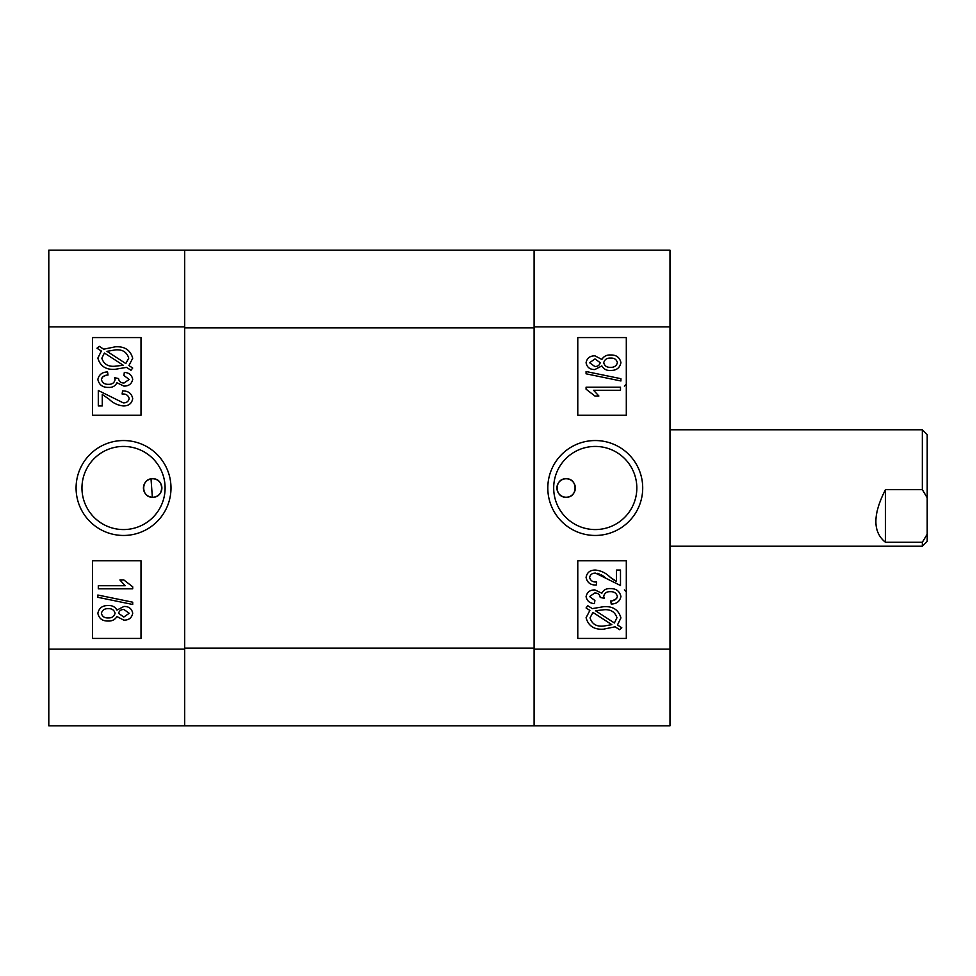 <?xml version="1.0" encoding="UTF-8"?>
<svg xmlns="http://www.w3.org/2000/svg" width="976" height="976" viewBox="0 0 976 976"><rect width="100%" height="100%" fill="white"/><g stroke="black" fill="none" stroke-linecap="round" stroke-linejoin="round"><path stroke-width="1.46" d="M566.129 497.223A9.223 9.223 0 0 1 556.918 488A9.223 9.223 0 0 1 566.129 478.777C554.258 478.203 554.222 497.772 566.129 497.223C578.036 497.784 578.024 478.216 566.129 478.777A9.223 9.223 0 0 1 575.352 488A9.223 9.223 0 0 1 566.129 497.223M595.25 440.542A47.458 47.458 0 0 0 547.804 488A47.458 47.458 0 0 0 595.25 535.458A47.458 47.458 0 0 0 642.708 488A47.458 47.458 0 0 0 595.25 440.542M595.25 446.435A41.565 41.565 0 0 0 553.685 488A41.565 41.565 0 0 0 595.25 529.565A41.565 41.565 0 0 0 636.828 488A41.565 41.565 0 0 0 595.25 446.435M605.693 577.841L602.168 575.34M601.85 575.145L600.996 574.669M598.996 573.803L597.3 573.327M609.915 576.987L616.515 581.525L616.515 570.057L620.492 570.057L620.492 585.502L595.531 573.144C592.273 573.058 590.297 574.498 589.602 577.487C590.565 580.793 592.908 582.282 596.665 581.977L596.226 585.063C590.504 585.149 587.125 582.587 586.076 577.377C587.003 572.4 590.187 569.96 595.592 570.057C601.094 570.679 605.864 572.985 609.915 576.987L611.769 578.487M612.184 578.805L613.599 579.878M612.916 600.545L616.698 598.52M669.987 250.198L669.987 725.802L534.104 725.802L534.104 250.198L669.987 250.198M577.78 560.797L577.78 638.438L626.311 638.438L626.311 560.797L577.78 560.797M577.78 337.562L577.78 415.203L626.311 415.203L626.311 337.562L577.78 337.562M589.87 610.427L586.076 607.963L587.82 605.73L592.261 608.621L603.705 606.682C612.843 606.072 618.577 609.805 620.931 617.893L617.466 624.969L621.81 627.788L619.553 629.679L615.1 626.799L603.546 629.178C594.213 629.813 588.382 626.006 586.076 617.735L589.87 610.427M603.497 626.092L611.818 624.664L592.981 612.44L590.041 617.832C591.944 624.006 596.434 626.763 603.497 626.092M616.954 617.784C615.014 611.83 610.61 609.158 603.754 609.768L595.543 610.756L614.392 622.981L616.954 617.784M620.931 596.519C619.821 601.436 616.588 603.937 611.22 604.034L610.781 600.948C614.233 600.923 616.442 599.423 617.405 596.458C616.417 593.115 614.05 591.517 610.293 591.676C606.743 591.529 604.547 593.054 603.717 596.263L604.193 598.3L600.24 597.446C599.752 594.433 597.91 592.957 594.726 593.005L589.602 596.556L594.896 600.496L594.457 603.595C589.736 603.314 586.942 600.984 586.076 596.629C587.076 592.09 590.016 589.858 594.921 589.919L601.85 593.237C603.534 589.919 606.34 588.382 610.256 588.589C616.112 588.479 619.675 591.114 620.931 596.519M586.076 387.191L620.492 387.191L620.492 390.278L593.579 390.278L598.874 396.012L594.896 396.012L586.076 389.192L586.076 387.191M620.931 378.7L620.931 380.969L586.076 373.808L586.076 371.527L620.931 378.7M601.85 365.915L594.86 369.538C589.907 369.623 586.979 367.354 586.076 362.73C587.003 358.07 589.98 355.776 594.994 355.862L601.85 359.449C603.827 356.252 606.743 354.764 610.622 354.983C616.344 354.837 619.772 357.411 620.931 362.682C619.772 368.013 616.295 370.599 610.5 370.429C606.584 370.685 603.705 369.172 601.85 365.915M594.994 358.948L589.602 362.718L594.762 366.451C597.702 366.598 599.508 365.341 600.191 362.682L594.994 358.948M610.634 358.07C606.95 357.899 604.644 359.461 603.717 362.755C604.632 365.976 606.889 367.501 610.488 367.33C614.16 367.513 616.466 365.963 617.405 362.682C616.515 359.424 614.258 357.887 610.634 358.07M669.987 326.875L534.104 326.875L534.104 649.125L669.987 649.125M534.104 725.802L48.8 725.802L48.8 649.125L184.684 649.125L184.684 648.149L534.104 648.149M534.104 327.851L184.684 327.851L184.684 648.149M184.684 327.851L184.684 326.875L48.8 326.875L48.8 250.198L534.104 250.198M152.659 497.223A9.223 9.223 0 0 1 143.435 488A9.223 9.223 0 0 1 152.659 478.777C164.529 478.203 164.566 497.772 152.659 497.223C140.751 497.784 140.764 478.216 152.659 478.777A9.223 9.223 0 0 1 161.882 488A9.223 9.223 0 0 1 152.659 497.223M123.537 440.542A47.458 47.458 0 0 0 76.079 488A47.458 47.458 0 0 0 123.537 535.458A47.458 47.458 0 0 0 170.995 488A47.458 47.458 0 0 0 123.537 440.542M123.537 446.435A41.565 41.565 0 0 0 81.96 488A41.565 41.565 0 0 0 123.537 529.565A41.565 41.565 0 0 0 165.103 488A41.565 41.565 0 0 0 123.537 446.435M105.994 375.431L103.859 376.15M102.883 376.736L102.114 377.444M48.8 649.125L48.8 326.875M184.684 250.198L184.684 725.802M141.008 415.203L141.008 337.562L92.476 337.562L92.476 415.203L141.008 415.203M141.008 638.438L141.008 560.797L92.476 560.797L92.476 638.438L141.008 638.438M128.917 365.573L132.712 368.037L130.967 370.27L126.526 367.379L115.083 369.318C105.945 369.941 100.199 366.195 97.856 358.107L101.333 351.031L96.978 348.212L99.235 346.321L103.688 349.201L115.241 346.822C124.574 346.187 130.394 349.994 132.712 358.265L128.917 365.573M115.29 349.908L106.97 351.336L125.806 363.56L128.747 358.168C126.843 351.994 122.354 349.249 115.29 349.908M101.833 358.216C103.773 364.17 108.177 366.842 115.034 366.232L123.244 365.244L104.395 353.019L101.833 358.216M97.856 379.481C98.966 374.577 102.199 372.063 107.567 371.966L108.007 375.052C104.542 375.089 102.334 376.577 101.394 379.542C102.37 382.897 104.737 384.483 108.495 384.324C112.045 384.483 114.241 382.946 115.07 379.737L114.595 377.7L118.547 378.554C119.035 381.567 120.865 383.056 124.074 382.995L129.186 379.444L123.891 375.504L124.33 372.405C129.052 372.698 131.845 375.016 132.712 379.371C131.711 383.91 128.771 386.142 123.867 386.081L116.937 382.763C115.253 386.081 112.447 387.631 108.543 387.411C102.675 387.533 99.113 384.886 97.856 379.481M102.273 394.475L102.273 405.943L98.295 405.943L98.295 390.498L123.257 402.856C126.514 402.942 128.49 401.502 129.186 398.513C128.222 395.207 125.88 393.718 122.122 394.023L122.561 390.937C128.283 390.851 131.662 393.413 132.712 398.623C131.784 403.6 128.612 406.04 123.196 405.943C117.693 405.321 112.923 403.015 108.873 399.013L102.273 394.475M132.712 588.809L98.295 588.809L98.295 585.722L125.209 585.722L119.914 579.988L123.891 579.988L132.712 586.808L132.712 588.809M97.856 597.3L97.856 595.031L132.712 602.192L132.712 604.473L97.856 597.3M116.937 610.085L123.928 606.462C128.881 606.377 131.809 608.646 132.712 613.27C131.784 617.93 128.808 620.224 123.793 620.138L116.937 616.551C114.973 619.748 112.045 621.236 108.165 621.017C102.456 621.163 99.015 618.589 97.856 613.318C99.015 607.987 102.492 605.401 108.287 605.571C112.191 605.327 115.083 606.828 116.937 610.085M123.806 617.052L129.186 613.282L124.025 609.549C121.085 609.402 119.279 610.659 118.596 613.318L123.806 617.052M108.153 617.93C111.837 618.101 114.143 616.539 115.07 613.245C114.155 610.024 111.898 608.499 108.299 608.67C104.627 608.487 102.321 610.037 101.394 613.318C102.273 616.576 104.53 618.113 108.153 617.93M669.987 546.231L922.344 546.231L922.344 542.278L885.464 542.278C872.69 532.103 872.69 514.559 885.464 489.659L922.344 489.659L922.344 429.769L669.987 429.769M922.344 429.769L927.2 434.613L927.2 541.387L922.344 546.231M922.344 489.659L927.2 497.784M927.2 534.14L922.344 542.278M885.464 489.659L885.464 542.278M624.372 386.081L626.311 384.141M624.372 589.919L626.311 591.859M151.024 478.923L152.354 497.211"/></g></svg>
